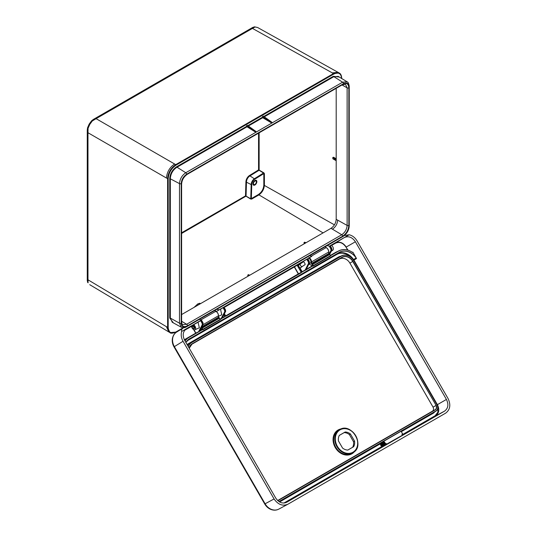 <?xml version="1.0" encoding="UTF-8"?>
<svg xmlns="http://www.w3.org/2000/svg" width="537" height="537" viewBox="0 0 537 537"><rect width="100%" height="100%" fill="white"/><g stroke="black" fill="none" stroke-linecap="round" stroke-linejoin="round"><path stroke-width="0.81" d="M332.604 246.49A1.202 0.691 60 0 1 332.933 247.06M303.183 261.969A1.638 0.946 -120 0 1 303.244 261.928L300.673 263.607A1.638 1.336 -127.5 0 0 302.667 266.211L300.425 267.936A1.638 1.336 52.5 0 0 300.512 267.856M300.371 268.634L302.15 271.709L304.982 270.151L302.069 272.064L300.076 268.728L302.042 272.011L304.848 270.453L302.009 271.984M224.07 307.339L297.995 264.54L299.458 267.661A0.644 0.524 60 0 1 300.351 267.862A0.644 0.524 60 0 1 300.076 268.728L300.143 268.809A0.725 0.591 -120 0 0 300.217 268.775A0.725 0.591 -120 0 1 300.217 268.775L300.163 268.809M297.847 264.741L307.211 258.975L298.136 264.761L298.458 265.312M312.588 266.077L304.895 270.393L305.895 269.983L309.419 263.029L309.184 261.385L307.728 258.861L307.211 258.975M307.057 259.103L308.547 261.747L309.184 261.385L307.748 258.693M307.453 258.834L307.849 258.606L309.245 261.344L309.466 262.915M220.264 319.28L222.07 318.199L225.621 311.406L225.446 309.728L223.949 307.077M223.895 307.11L225.446 309.728L225.668 311.292M202.281 329.758L188.695 337.605A16.083 13.13 60 0 0 185.057 341.022M199.596 331.175L203.147 324.382L202.912 322.737L201.382 320.072L198.052 322.294L199.361 327.778L194.951 329.738A2.947 1.705 60 0 1 192.736 328.866A2.947 1.705 60 0 1 191.487 325.993L200.623 320.703L202.08 323.22L202.281 324.704L198.636 331.584L199.596 331.175M200.429 320.629L200.939 320.327M216.022 311.749L223.412 307.352L220.526 309.319L221.781 314.83L218.532 316.273M329.919 245.859L329.483 246.114L331.02 248.779L331.248 250.423L329.302 254.095M172.679 338.236A2.463 1.007 -170.8 0 0 172.384 338.625C173.008 335.571 174.397 333.403 176.545 332.128L176.747 332.007C174.545 333.343 173.189 335.417 172.679 338.236C172.263 341.089 172.827 343.888 174.371 346.633L265.09 503.766C266.701 506.478 268.842 508.364 271.521 509.432C274.219 510.405 276.696 510.271 278.951 509.022M287.926 504.209L278.743 509.136C276.427 510.372 273.863 510.492 271.037 509.499L271.037 509.499C268.372 508.438 266.265 506.599 264.721 503.981L274.071 498.954C278.052 504.646 282.67 506.398 287.926 504.209L445.67 413.134C450.201 409.677 450.993 404.797 448.046 398.508L357.011 240.824C355.051 237.596 352.44 235.568 349.171 234.75L330.322 245.631L331.718 248.376L331.906 249.866M303.036 262.002L303.036 262.002C303.741 260.901 306.023 264.848 304.714 264.909L304.526 264.983M192.729 325.684L192.729 325.684A1.678 0.973 60 0 1 194.414 326.657A1.678 0.973 60 0 1 194.414 328.597L194.414 328.597A1.678 0.973 60 0 1 193.568 328.51L193.548 328.516A1.202 0.691 -120 0 0 193.776 327.288A1.202 0.691 -120 0 0 192.602 326.342A1.202 0.691 -120 0 0 192.367 326.469A1.678 0.973 60 0 1 192.729 325.684M355.387 241.764C352.218 237.159 348.526 235.756 344.304 237.562L335.518 242.993C339.579 241.241 343.15 242.596 346.224 247.054L355.387 241.764L446.422 399.441C448.831 404.502 448.194 408.409 444.522 411.147L286.778 502.216C282.556 504.021 278.864 502.619 275.696 498.014L184.661 340.33C182.251 335.269 182.889 331.369 186.561 328.631L186.399 328.725M200.543 320.562L181.687 331.443C180.768 334.685 181.211 337.961 183.036 341.27L274.071 498.954M331.269 251.282L332.866 250.114A2.947 1.705 60 0 0 333.195 247.711A2.947 1.705 60 0 0 331.282 245.201L330.242 245.798M309.218 261.365L309.433 262.841M307.768 258.767L311.822 256.31L307.849 258.606M329.114 253.981L331.027 250.376L330.819 248.893L329.235 246.147L327.154 245.597M306.808 259.203L224.05 306.983M223.009 307.587L219.036 309.883L216.834 309.292M216.391 311.514L219.036 309.883M181.687 331.443C181.17 330.054 181.795 328.832 183.56 327.785L183.594 327.771M347.707 250.074L346.029 247.168C343.015 242.791 339.512 241.462 335.518 243.18L331.624 245.429M402.622 434.507L435.145 415.732L437.89 412.181L437.836 407.127M434.903 411.778L433.594 413.06L401.428 431.627M330.57 255.599L338.458 251.048A16.164 13.197 -120 0 1 338.74 250.886A16.164 13.197 -120 0 1 352.541 252.43L352.957 252.303L356.105 257.753A14.633 11.948 -120 0 0 339.263 252.35L189.42 338.86A14.633 11.948 -120 0 0 185.842 342.384M176.545 332.128L183.56 327.785M344.345 235.548L349.171 234.75M356.226 257.968L353.541 259.532L353.903 260.062L353.42 260.358L356.541 258.525L353.903 260.062L437.387 404.663C439.716 409.536 439.098 413.309 435.547 415.974L444.522 411.147M189.145 348.104A9.015 7.357 -120 0 1 192.233 343.727L342.069 257.216A9.015 7.357 -120 0 1 352.95 261.338L436.118 405.395C437.017 407.274 436.782 408.731 435.413 409.758L277.877 500.712M278.972 501.565L436.057 410.872C437.937 409.469 438.266 407.462 437.031 404.864L353.863 260.814A10.304 8.411 60 0 0 341.431 256.102L191.588 342.613A10.304 8.411 60 0 0 188.326 346.68M433.594 413.06L433.594 412.584L436.138 411.013L401.058 431.372M188.185 346.446A10.465 8.545 -120 0 1 191.427 342.512L341.263 256.001A10.465 8.545 -120 0 1 341.451 255.901A10.465 8.545 -120 0 1 353.896 260.794L437.064 404.844C438.346 407.529 438.011 409.603 436.057 411.06L279.126 501.665M277.676 500.524L432.413 411.188C433.674 410.248 433.896 408.899 433.064 407.153L349.896 263.103A8.753 7.149 60 0 0 339.33 259.096L191.36 344.532M277.75 500.598L435.245 409.664C436.554 408.691 436.782 407.308 435.923 405.509L433.064 407.153M352.957 252.303L352.554 252.477A16.083 13.13 60 0 0 338.538 251.094L330.57 255.693M199.301 319.414L201.368 319.971M201.409 320.052L202.952 322.717L203.161 324.194M309.621 255.719L311.822 256.31M308.809 258.176A2.947 1.705 60 0 1 310.728 260.687A2.947 1.705 60 0 1 310.393 263.09L308.795 264.258M225.419 309.742L225.634 311.225M220.244 319.072L221.11 318.609L224.755 311.728L224.553 310.245L222.895 307.654M305.029 270.312L308.553 263.345L308.352 261.861L306.701 259.27M193.548 324.717A2.947 1.705 60 0 1 195.515 327.395A2.947 1.705 60 0 1 194.951 329.738M350.446 434.01A9.431 7.699 60 0 0 345.163 432.003L339.35 435.359A9.431 7.699 60 0 0 338.444 440.937L342.552 448.059A9.431 7.699 60 0 0 347.835 450.06L353.655 446.703A9.431 7.699 60 0 0 354.561 441.125L350.446 434.01L349.412 434.608L353.521 441.723A9.411 7.686 -120 0 1 352.614 447.281L347.801 450.06M339.33 435.393L344.143 432.614A9.411 7.686 -120 0 1 349.412 434.608M344.143 432.614L345.163 432.003M353.521 441.723L354.561 441.125M352.614 447.281L353.655 446.703M329.664 254.31L331.893 250.054L331.658 248.409L330.201 245.886M308.352 261.861L308.775 263.399L305.157 270.232M223.258 307.479L224.748 310.131L224.976 311.782L221.378 318.777L220.264 319.381M200.784 320.455L202.274 323.106L202.503 324.751L198.885 331.584M352.541 252.43L352.809 252.142L352.554 252.477M222.07 318.199L221.378 318.777M224.365 313.836L225.956 316.186L301.364 272.648M296.934 265.164L297.323 265.117L301.432 272.232M297.847 264.822L299.431 267.56A0.725 0.591 -120 0 1 300.23 268.762C300.639 267.97 300.398 267.554 299.505 267.513L297.847 264.822M193.951 329.725L195.877 333.068L198.757 331.665M222.123 318.099L225.661 311.366L224.755 311.728M224.01 314.521L225.003 316.642L222.15 318.166L224.922 316.595L223.949 314.642M253.659 182.614A2.047 1.181 120 0 0 253.873 184.533A2.047 1.181 120 0 0 256.142 182.902A2.047 1.181 120 0 0 255.921 180.982A2.047 1.181 120 0 0 253.659 182.614M253.397 182.58A2.477 1.43 -60 0 1 256.196 180.647A2.477 1.43 -60 0 1 256.397 182.936A2.477 1.43 -60 0 1 253.719 184.936A2.477 1.43 -60 0 1 253.397 182.58M194.112 307.352L197.871 303.835L200.241 303.479L197.878 303.929L194.401 307.184M249.571 275.333L248.269 274.669L247.705 275.387L248.148 276.152M305.822 242.852L304.519 242.187L303.955 242.905L304.398 243.677M336.196 158.965L332.859 157.529L334.001 157.643M336.196 159.939L334.162 158.912L333.839 157.831L336.196 158.804M334.162 158.912L335.961 159.59L335.88 158.616M88.075 282.798L87.672 282.368A1.638 1.249 154.4 0 0 88.075 282.798L87.974 279.797L166.457 326.704L168.786 331.933L169.954 332.625L167.604 327.382L166.457 326.704M89.78 124.403L89.196 124.06L91.565 120.832A1.638 0.49 42.8 0 1 92.29 120.979L89.78 124.403L88.075 128.283L87.974 132.733L87.269 129.994L87.585 127.725A1.638 0.49 17.2 0 0 88.075 128.283M259.136 132.82L259.136 170.101L263.821 172.807L264.399 173.612L264.399 185.117C264.056 189.339 262.143 192.655 258.666 195.052L251.625 199.113L251.336 198.616L258.378 194.548C261.687 192.259 263.506 189.118 263.821 185.117L263.821 173.612L254.907 179.123L249.967 175.894A4.92 2.839 120 0 0 246.49 181.915L246.067 196.112L250.752 198.818L251.175 184.574L245.912 181.915A5.33 3.074 -60 0 1 249.671 175.398L258.559 169.907L258.559 133.149M173.37 322.885L169.752 318.085L169.752 178.506C170.155 173.552 172.397 169.672 176.478 166.859L246.49 126.437L255.263 131.921L255.981 131.505L247.362 125.296L246.49 125.799L246.49 126.437M262.439 116.589L262.727 117.731L271.212 122.711L262.439 116.589L263.305 116.093L271.93 122.295L271.212 122.711M263.801 116.442L333.316 76.308L339.277 77.039M341.606 78.597C341.136 73.368 338.525 71.857 333.766 74.072L176.029 165.141C171.263 168.437 168.652 172.961 168.188 178.72L168.188 327.382C168.658 332.618 171.269 334.121 176.029 331.906L183.191 327.771M181.607 314.568L331 228.319C334.155 226.137 335.887 223.144 336.196 219.324L336.196 88.33M336.196 160.677L332.812 158.63L332.812 157.489L333.544 157.24L336.196 158.771L333.282 157.422M251.625 199.113L250.638 199.019L245.496 195.904L245.912 181.915M181.217 323.187C181.54 326.798 183.339 327.839 186.628 326.308L343.465 235.763C346.748 233.501 348.553 230.38 348.875 226.392L348.875 86.813C348.56 83.201 346.754 82.161 343.465 83.691L186.628 174.236C183.345 176.498 181.54 179.62 181.217 183.607L181.217 323.187A1.228 0.712 180 0 1 179.492 323.193L170.33 318.085L172.276 322.287M187.494 325.784C183.701 327.55 181.62 326.348 181.244 322.173L181.244 184.594C181.607 180.002 183.694 176.391 187.494 173.766L342.599 84.215C346.392 82.45 348.473 83.651 348.849 87.826L348.849 225.406C348.486 229.997 346.399 233.608 342.599 236.233L187.494 325.784A1.228 0.712 -120 0 0 186.641 324.288L181.607 321.274M172.27 322.281L181.392 327.295L179.492 323.193L179.492 183.614C179.868 178.989 181.962 175.364 185.775 172.739L342.606 82.188L347.103 81.785L338.209 76.388L333.598 76.811L264.311 116.811M246.778 126.933L176.767 167.356C172.86 170.041 170.712 173.76 170.33 178.506L170.33 318.085L169.752 318.085M181.244 322.173A1.228 0.712 180 0 0 181.607 321.67C181.761 323.529 182.15 324.516 182.788 324.637L186.641 324.288L341.747 234.736C345.016 232.474 346.808 229.366 347.124 225.419L337.672 220.143C337.364 223.983 335.618 226.997 332.45 229.185L331 228.319M348.849 225.406A1.228 0.712 180 0 1 347.124 225.419L347.124 87.833L345.506 84.322L342.344 84.779A1.228 0.712 -120 0 0 342.599 84.215M252.746 27.414L254.531 26.85A1.638 1.249 85.6 0 1 254.531 26.85L257.612 27.508L255.102 26.984L252.45 28.401L252.746 27.414L93.371 119.429L96.096 118.67L92.29 120.979M257.559 27.474L338.008 72.314L332.316 72.911L252.45 28.401L96.096 118.67L174.579 163.986C169.645 167.39 166.94 172.075 166.457 178.042L87.974 132.733L87.974 279.797L87.269 280.542L87.269 129.994M183.426 327.771L175.941 332.094L169.954 332.625C170.645 333.551 172.639 333.376 175.941 332.094L176.029 331.906M168.188 327.382L167.604 327.382L167.604 178.72C168.081 172.753 170.793 168.061 175.733 164.637L174.579 163.986M176.029 165.141L175.733 164.637L333.477 73.569L339.189 72.978L338.021 72.327M216.002 311.306C217.505 312.366 218.331 313.803 218.485 315.635L218.485 315.769C218.324 313.856 217.458 312.346 215.887 311.238L216.002 311.306M308.983 257.492C310.567 258.586 311.44 260.096 311.608 262.002L311.608 263.432L328.792 253.511L328.792 252.088C328.624 250.175 327.758 248.665 326.187 247.557L311.285 256.162M326.187 247.557L326.308 247.624C327.805 248.685 328.631 250.121 328.792 251.954L311.373 262.009C311.218 260.177 310.379 258.74 308.869 257.693M303.996 242.704L305.009 243.133L304.009 242.966M304.727 242.241L305.701 242.617M247.745 275.179L248.752 275.615L247.752 275.441M248.47 274.716L249.45 275.092M255.263 131.921L246.49 125.799M305.17 243.227L305.54 242.69L304.533 242.254M248.92 275.709L249.282 275.166L248.282 274.729M197.878 303.929L199.657 303.264M200.529 303.647L199.757 303.277L200.455 303.519M254.531 26.85A1.638 1.249 85.6 0 1 255.102 26.984M264.399 173.612L258.559 169.907L259.022 170.303L249.967 175.894L249.671 175.398M181.607 233.461L246.067 196.112L245.496 195.904L181.607 232.796M250.638 199.019L251.336 198.616L251.752 184.58L251.175 184.574A4.86 2.806 -60 0 1 254.612 178.62L263.821 172.807M379.907 443.998L384.009 441.636L384.25 442.052L380.149 444.421L379.907 443.998M380.814 445.569L384.915 443.2L385.096 443.515L380.995 445.885L380.78 444.683L380.149 444.421M380.995 445.885L382.096 445.824L381.639 446.999L403.227 434.742L401.891 434.393L402.495 433.473L400.964 431.312M384.009 441.636L383.989 441.112M384.915 443.2L384.881 442.313L384.25 442.052M385.741 444.629L386.197 443.455L385.096 443.515M382.096 445.824L386.197 443.455M380.78 444.683L384.881 442.313M193.132 325.61L192.367 326.469A1.202 0.691 -120 0 0 192.474 327.771A1.202 0.691 -120 0 0 193.548 328.516L194.676 328.282M298.404 265.352L300.673 263.607A1.638 1.336 -127.5 0 1 300.787 263.526M301.935 271.944L300.149 268.782M339.632 429.607A13.331 10.888 -120 0 1 339.746 429.54A13.331 10.888 -120 0 1 355.722 435.708A13.331 10.888 -120 0 1 353.077 452.624A13.331 10.888 -120 0 1 352.963 452.698A13.331 10.888 -120 0 1 336.874 446.589A13.331 10.888 -120 0 1 339.632 429.607M352.963 452.221A12.922 10.552 60 0 0 355.635 435.755A12.922 10.552 60 0 0 340.042 429.842A12.922 10.552 60 0 0 337.364 446.307A12.922 10.552 60 0 0 352.963 452.221M354.42 451.651A13.761 11.237 -120 0 1 351.863 453.825A13.761 11.237 -120 0 1 335.256 447.529A13.761 11.237 -120 0 1 338.102 429.989A13.761 11.237 -120 0 1 341.263 428.868M338.746 430.097A13.351 10.901 60 0 0 338.632 430.164A13.351 10.901 60 0 0 338.511 430.231A13.351 10.901 60 0 0 335.746 447.24A13.351 10.901 60 0 0 351.863 453.356A13.351 10.901 60 0 0 351.977 453.282A13.351 10.901 60 0 0 352.091 453.215M172.384 338.625L172.384 338.625C171.968 341.465 172.511 344.204 174.001 346.848L183.036 341.27M271.521 509.432A2.463 1.007 110.8 0 1 271.037 509.499M202.08 323.22L202.952 322.717M331.477 245.322L335.518 243.18M330.242 245.872L331.691 248.389M306.083 269.44L312.239 265.889M199.811 330.792L201.939 329.57M225.574 315.924L298.297 273.937L294.289 266.983L224.151 307.479M301.915 271.843L300.196 268.782M298.277 265.459L297.907 264.895M225.788 316.092L301.197 272.554L225.668 316.058M225.003 316.642L222.143 318.092M306.103 269.816L312.5 266.03M312.406 265.976L305.942 269.708M199.838 331.175L202.201 329.711M221.13 318.877L220.264 319.253M202.107 329.658L199.657 331.107M191.514 326.321L184.735 330.235M184.392 339.84A16.419 13.405 -120 0 1 185.742 338.921L195.683 333.182L193.588 329.557M185.037 329.872L191.494 326.14M185.003 340.928A16.164 13.197 -120 0 1 188.615 337.558L185.903 339.015A16.258 13.271 60 0 0 184.473 340.002M188.695 337.605L198.576 331.806L185.742 338.921M330.819 248.893L331.718 248.376L331.94 249.94M330.53 255.33L335.578 252.41A16.419 13.405 -120 0 1 337.598 251.504M350.97 257.31A14.049 11.472 60 0 0 336.766 254.464L187.004 340.928M283.905 503.048L381.827 446.516M187.138 344.626A10.962 8.948 -120 0 1 188.467 343.646L338.31 257.136A10.962 8.948 -120 0 1 340.814 256.243M379.928 444.039L279.609 501.961M436.896 404.945L446.422 399.441M346.029 247.168L348.023 250.168M352.4 252.316L352.809 252.142M224.553 310.245L225.386 309.762L223.929 307.238M435.145 415.732L435.547 415.974L403.18 434.661M385.781 444.703L284.959 502.914M191.588 342.613L188.876 343.888A10.552 8.619 60 0 0 187.379 345.043M279.206 501.719L383.995 441.219M341.431 256.102L188.876 343.888L188.467 343.646M339.089 257.176A10.552 8.619 60 0 0 338.901 257.27A10.552 8.619 60 0 0 338.713 257.377L338.31 257.136M436.118 405.395L352.755 261.452A8.847 7.223 60 0 0 342.076 257.404L192.233 343.915A8.847 7.223 60 0 0 192.078 344.002A8.847 7.223 60 0 0 189.205 348.204M192.233 343.727L191.931 344.103M435.413 409.758L432.413 411.188M352.95 261.338L349.896 263.103M342.069 257.216L339.33 259.096M338.538 251.094L330.557 255.498M352.742 252.464L352.561 252.43C347.775 249.242 343.17 248.725 338.74 250.886L336.028 252.343A16.258 13.271 60 0 0 335.746 252.504L335.578 252.41M297.827 264.828L297.323 264.929M225.56 316.038L224.332 313.91M356.011 257.814A14.553 11.881 60 0 0 339.263 252.444L189.42 338.954A14.553 11.881 60 0 0 189.172 339.102A14.553 11.881 60 0 0 185.876 342.445L189.172 339.102M189.42 338.86L188.923 339.263M339.263 252.35L336.759 253.988A14.459 11.807 -120 0 1 353.541 259.532L353.245 259.727M188.333 339.686L336.759 253.988L336.766 254.464M203.201 324.267L202.281 324.704M329.684 254.316L331.933 250.014L331.027 250.376M305.909 269.769L309.46 262.982L308.553 263.345M222.284 317.823L225.057 316.327M224.352 313.87L225.594 316.018M294.484 266.869L298.498 273.823L301.23 272.346L297.129 265.238L294.484 266.869M254.9 180.499A2.766 1.598 -60 0 1 256.854 181.627A2.766 1.598 -60 0 1 254.9 185.01A2.766 1.598 -60 0 1 252.947 183.882A2.766 1.598 -60 0 1 254.9 180.499M247.852 125.651L262.439 117.227M343.465 83.691A1.228 0.712 -120 0 0 342.606 82.188L333.316 76.308M262.727 117.731L248.363 126.02M186.628 174.236A1.228 0.712 -120 0 0 185.775 172.739L176.478 166.859M332.812 158.63L332.812 157.489M263.821 185.117L334.43 224.842M336.196 160.731L332.96 158.858M258.378 194.548L323.079 232.89M348.849 87.826A1.228 0.712 180 0 1 347.124 87.833L342.002 84.974M336.196 219.324L337.672 220.143M342.599 236.233A1.228 0.712 -120 0 0 341.747 234.736L332.45 229.185M181.217 183.607A1.228 0.712 180 0 1 179.492 183.614L169.752 178.506M168.188 178.72L166.457 178.042M333.766 74.072L332.316 72.911M254.907 179.123A4.45 2.571 120 0 0 251.752 184.58M202.818 329.309L220.217 319.394L202.335 329.738L200.811 328.892L202.221 329.671L202.818 329.309L201.402 327.758M201.925 326.758L218.485 317.192L218.485 315.769L218.485 317.058L219.499 318.126L218.774 317.696L201.597 327.617L202.328 328.04L219.499 318.126L220.264 319.334L218.888 317.763M200.784 328.933L202.838 329.778L220.009 319.864L220.264 319.334L219.512 319.824L220.217 319.381L219.499 318.126M202.993 324.71L218.485 315.769M200.959 319.864L215.887 311.238M312.514 264.56L329.799 254.444L329.074 254.014L311.896 263.935L313.353 265.607L330.524 255.699L312.641 266.057L309.05 264.07L312.521 265.983L313.125 265.627L311.373 263.432L311.373 262.009M328.792 252.088L328.792 253.377L329.805 254.444M330.524 255.699L329.812 256.142L330.524 255.713L329.799 254.444L330.57 255.632L330.309 256.183L313.138 266.097L309.01 264.103M201.308 327.114L201.482 327.818M214.726 310.507L215.968 311.232C217.532 312.312 218.384 313.803 218.532 315.702L218.854 317.689L218.485 317.058M311.373 263.432L311.782 264.137M330.57 255.646L328.792 253.377M313.353 265.627L312.641 266.057L313.353 265.627M202.214 328.241L202.818 329.288M347.103 81.785C348.097 82.02 348.808 83.53 349.231 86.309A1.228 0.712 180 0 1 348.875 86.813M349.231 86.309L349.231 225.889A1.228 0.712 180 0 1 348.875 226.392M349.231 225.889C348.963 230.212 346.956 233.689 343.21 236.327A1.228 0.712 -120 0 0 343.465 235.763M343.21 236.327L186.373 326.872A1.228 0.712 -120 0 0 186.628 326.308M342.344 84.779L187.238 174.33A1.228 0.712 -120 0 0 187.494 173.766M187.238 174.33C183.775 176.834 181.895 180.09 181.607 184.09A1.228 0.712 180 0 1 181.244 184.594M325.033 246.819L326.274 247.55C327.832 248.631 328.691 250.121 328.839 252.021L329.194 254.082M302.667 266.211L304.882 264.768M338.632 430.164L339.746 429.54C351.574 422.048 365.482 446.133 353.077 452.624L351.977 453.282M436.138 411.013C438.044 409.107 438.36 407.046 437.091 404.831L353.923 260.781C350.399 255.619 346.237 253.994 341.451 255.901L338.901 257.27M174.001 346.848L264.721 503.981M201.422 320.005L202.973 322.703L203.187 324.341L199.643 331.128M189.212 348.224L192.078 344.002M253.43 184.627C252.699 183.634 253.162 182.325 254.813 180.687M89.733 284.684L168.786 331.933M89.196 124.06L87.585 127.725M93.371 119.429L91.565 120.832M87.269 280.542L87.672 282.368M181.392 327.295C183.043 328.033 184.708 327.892 186.373 326.872M181.607 321.67L181.607 184.09M341.727 78.523L341.727 78.429C341.566 75.516 340.72 73.697 339.189 72.978M303.955 242.905L304.385 243.684M247.705 275.387L248.128 276.159M197.858 303.841L194.092 307.359"/></g></svg>
